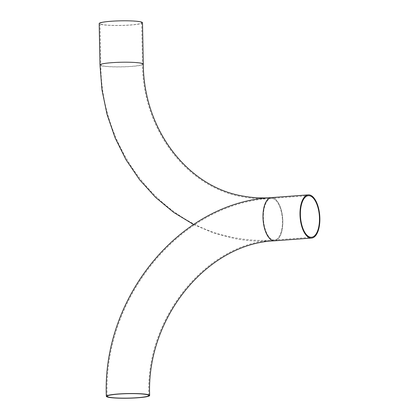 <?xml version="1.0" encoding="UTF-8"?>
<svg xmlns="http://www.w3.org/2000/svg" width="419" height="419" viewBox="0 0 419 419"><rect width="100%" height="100%" fill="white"/><g stroke="black" fill="none" stroke-linecap="round" stroke-linejoin="round"><path stroke-width="0.31" stroke-dasharray="2.1 1.57" d="M111.297 21.343A20.83 2.236 -1.1 0 1 141.669 22.752A20.83 2.236 -1.1 0 1 130.388 24.957A20.83 2.236 -1.1 0 1 100.015 23.548A20.83 2.236 -1.1 0 1 111.297 21.343M142.502 22.736A21.668 2.325 -1.1 0 1 130.77 25.03A21.668 2.325 -1.1 0 1 99.183 23.564M272.512 198.512A20.83 9.454 -94.3 0 1 282.416 219.771A20.83 9.454 -94.3 0 1 274.455 239.993A20.83 9.454 -94.3 0 1 273.308 239.925A20.83 9.454 -94.3 0 1 263.404 218.666A20.83 9.454 -94.3 0 1 271.365 198.444A20.83 9.454 -94.3 0 1 272.512 198.512A20.83 9.454 -94.3 0 1 282.416 219.771A20.83 9.454 -94.3 0 1 274.455 239.993A20.83 9.454 -94.3 0 1 273.308 239.925A20.83 9.454 -94.3 0 1 263.404 218.666A20.83 9.454 -94.3 0 1 271.365 198.444A20.83 9.454 -94.3 0 1 272.512 198.512M272.497 197.684A21.668 9.831 -94.3 0 1 282.794 219.797A21.668 9.831 -94.3 0 1 274.518 240.825A21.668 9.831 -94.3 0 0 282.794 219.797A21.668 9.831 -94.3 0 0 272.497 197.684A21.668 9.831 -94.3 0 0 271.303 197.616M140.15 63.19A20.83 2.236 -1.1 0 1 142.465 64.165A20.83 2.236 -1.1 0 1 131.184 66.37A20.83 2.236 -1.1 0 1 103.126 65.94A20.83 2.236 -1.1 0 1 100.811 64.966A20.83 2.236 -1.1 0 1 112.093 62.761A20.83 2.236 -1.1 0 1 140.15 63.19M143.298 64.149A21.668 2.325 -1.1 0 1 131.566 66.443A21.668 2.325 -1.1 0 1 102.388 65.998A21.668 2.325 -1.1 0 1 99.979 64.982M141.669 22.752L142.465 64.165C142.816 130.351 187.429 187.675 242.627 196.841C252.086 198.627 261.666 199.161 271.365 198.444L308.389 195.694M148.829 395.489C145.445 317.063 207.258 242.622 274.455 239.993C261.131 240.977 247.943 240.239 234.886 237.777C159.1 224.867 101.016 148.666 100.811 64.966L100.015 23.548M193.599 224.516L213.695 233.032L234.729 238.594C247.859 241.072 261.121 241.815 274.518 240.825M274.455 239.993L311.479 237.243M107.17 396.29C103.043 297.804 180.495 202.911 271.365 198.444"/><path stroke-width="0.63" d="M310.332 237.175A20.83 9.454 -94.3 0 1 300.428 215.916A20.83 9.454 -94.3 0 1 308.389 195.694A20.83 9.454 -94.3 0 1 309.536 195.762A20.83 9.454 -94.3 0 1 319.44 217.021A20.83 9.454 -94.3 0 1 311.479 237.243A20.83 9.454 -94.3 0 1 310.332 237.175M309.521 194.929A21.668 9.831 -94.3 0 1 319.817 217.042A21.668 9.831 -94.3 0 1 311.537 238.071A21.668 9.831 -94.3 0 1 310.348 238.002A21.668 9.831 -94.3 0 1 300.046 215.89A21.668 9.831 -94.3 0 1 308.326 194.861A21.668 9.831 -94.3 0 1 309.521 194.929M143.298 64.149A21.668 2.325 -1.1 0 0 140.889 63.133A21.668 2.325 -1.1 0 0 111.711 62.688A21.668 2.325 -1.1 0 0 99.979 64.982L99.183 23.564A21.668 2.325 -1.1 0 1 110.915 21.275A21.668 2.325 -1.1 0 1 142.502 22.736L143.298 64.149C143.654 129.995 188.011 186.937 242.784 196.019C252.17 197.794 261.676 198.323 271.303 197.616A21.668 9.831 -94.3 0 1 272.497 197.684M109.49 397.264A20.83 2.236 178.9 0 0 132.933 397.966A20.83 2.236 178.9 0 0 148.829 395.489A20.83 2.236 178.9 0 0 146.514 394.515A20.83 2.236 178.9 0 0 123.066 393.813A20.83 2.236 178.9 0 0 107.17 396.29A20.83 2.236 178.9 0 0 109.49 397.264M106.337 396.306A21.668 2.325 178.9 0 0 108.746 397.322A21.668 2.325 178.9 0 0 133.132 398.05A21.668 2.325 178.9 0 0 149.662 395.473A21.668 2.325 178.9 0 0 147.252 394.457A21.668 2.325 178.9 0 0 122.872 393.729A21.668 2.325 178.9 0 0 106.337 396.306C102.194 297.417 179.971 202.11 271.303 197.616A21.668 9.831 -94.3 0 0 263.027 218.645A21.668 9.831 -94.3 0 0 273.324 240.757A21.668 9.831 -94.3 0 0 274.518 240.825A21.668 9.831 -94.3 0 1 273.324 240.757A21.668 9.831 -94.3 0 1 263.027 218.645A21.668 9.831 -94.3 0 1 271.303 197.616L308.326 194.861M99.979 64.982L102 90.069L107.075 114.518L115.12 137.877L126.009 159.739L139.553 179.683L155.528 197.349L173.655 212.391L193.599 224.516M149.662 395.473C146.294 317.44 207.808 243.408 274.518 240.825L311.537 238.071"/></g></svg>

